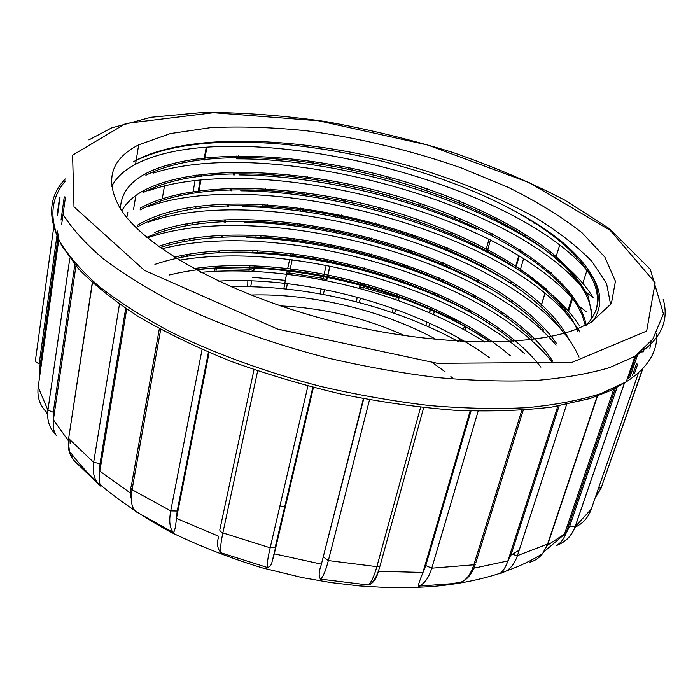 <?xml version="1.0" encoding="UTF-8"?>
<svg xmlns="http://www.w3.org/2000/svg" width="700" height="700" viewBox="0 0 700 700"><rect width="100%" height="100%" fill="white"/><g stroke="black" fill="none" stroke-linecap="round" stroke-linejoin="round"><path stroke-width="1.05" d="M497.341 328.685L497.709 327.442M501.742 313.696L502.162 312.279M506.188 298.541L506.66 296.94M510.702 283.159L511.201 281.453M515.296 267.514L518.77 255.657M519.925 251.72L520.433 249.987M524.615 235.751L525.122 234.001M529.121 220.386L529.419 219.38M496.685 217.945L496.195 219.686M492.222 233.765L491.741 235.471M490.481 239.925L487.323 251.108M483.429 264.898L482.948 266.569M479.089 280.227L478.625 281.89M474.81 295.4L474.346 297.036M470.558 310.424L470.102 312.043M466.366 325.281L465.911 326.891M465.885 326.979L464.957 330.26M460.661 341.399L461.597 339.649M464.975 324.494L464.502 326.086M464.468 326.2L463.409 329.411M459.707 338.572L458.412 341.276M428.584 326.812L430.115 323.435M433.457 314.562L434.42 311.351M120.47 208.845C104.361 180.67 110.434 159.338 138.688 144.839L170.433 133.56L210.718 127.628C240.914 126.201 273.105 127.278 307.3 130.874C359.984 138.058 411.399 150.439 461.536 168.009L508.034 187.259C536.707 201.451 561.339 216.58 581.91 232.654L604.879 257.119L615.423 281.26L611.389 303.572L591.194 322.315L578.025 328.554C529.655 348.206 427.394 346.342 326.541 319.69C225.636 293.099 144.156 246.785 120.47 208.845M484.829 342.099C407.671 292.477 290.824 264.014 200.874 272.352M524.571 353.596C445.848 283.92 285.574 241.894 179.314 260.225M552.816 362.784C484.164 275.774 277.76 218.855 161.831 248.815M556.062 345.047C481.145 255.763 258.422 199.325 147.77 237.737M579.031 357.105C534.538 255.561 269.719 178.903 148.173 222.215M579.941 332.168C522.506 235.025 265.352 164.859 148.514 206.509M578.06 305.375C506.564 213.535 259.28 150.614 148.05 190.899M585.288 291.471C515.961 200.611 267.059 135.905 153.195 173.145M593.53 278.696C523.784 181.186 235.629 111.86 135.572 164.255C124.023 170.284 116.034 177.756 111.624 186.673M489.51 357.761C420.438 307.108 307.484 276.054 218.531 281.111M510.396 355.801C436.774 292.679 293.151 254.231 193.847 268.599M540.907 367.176C477.645 285.154 285.416 230.711 174.326 257.136M552.624 361.095C494.856 270.953 270.34 208.915 159.688 245.998M556.299 343.149C493.649 252.586 260.592 191.791 154.254 232.593M568.137 337.934C514.972 237.3 233.502 166.95 137.655 225.076L137.349 226.922C164.028 211.96 200.918 204.907 248.027 205.765C365.549 207.252 516.749 263.095 562.879 331.817L564.559 333.06M578.121 331.949C559.169 282.564 474.644 233.914 382.672 208.582C290.15 183.234 189.718 180.661 140.472 208.023L140.157 209.886M586.233 325.194C576.494 275.616 491.531 223.764 396.2 195.886C300.86 168.105 194.565 163.441 143.316 190.776C133.367 196.298 126.192 202.974 121.774 210.805M592.358 317.669L588.315 296.52C580.633 281.942 568.671 267.575 552.44 253.391C517.046 225.505 465.929 200.944 409.701 183.155C311.395 152.915 199.43 146.221 146.195 173.329C129.395 182.227 120.82 194.058 120.461 208.819M586.731 324.695C599.839 310.336 601.65 294.07 592.165 275.879C578.926 253.243 553.49 231.866 515.874 211.741C552.195 231.875 577.028 253.155 590.38 275.572C597.293 287.779 599.148 299.425 595.945 310.502M592.856 321.335C602.324 307.545 602.087 292.399 592.165 275.879M515.874 211.741C439.206 169.558 327.644 142.1 237.781 142.153C193.445 142.126 158.567 148.732 133.14 161.971L136.202 160.3M133.14 161.971L136.211 160.221C193.183 130.673 312.358 137.314 416.797 168.114C462.079 181.982 502.416 198.949 537.827 219.013C559.685 232.671 577.745 246.846 592.008 261.537L606.567 283.509L610.68 304.762M237.475 158.839C367.771 158.629 548.056 222.661 593.197 297.71M239.015 174.912C314.834 175.577 405.178 196.28 476.779 229.364M140.192 209.895C165.804 195.956 201.197 189.298 246.382 189.91L240.739 190.82C366.144 191.669 531.212 251.755 579.136 325.255M242.638 206.561C334.373 208.136 444.168 239.418 515.891 286.589M146.799 237.309C173.836 225.767 208.171 220.482 249.804 221.454L244.711 222.127C325.185 223.956 418.618 248.736 487.279 287.192M246.838 237.554C327.25 239.855 419.641 265.169 486.841 304.474M249.296 252.831C323.75 255.509 408.056 278.031 472.238 313.469M146.195 173.329L145.88 175.236C169.671 163.258 202.204 157.395 243.46 157.666C367.71 157.351 541.38 219.153 583.564 290.115C589.251 299.801 592.008 309.26 591.815 318.483M143.316 190.776L143.001 192.657C167.729 179.725 201.679 173.46 244.869 173.88C367.526 174.221 533.032 233.975 576.695 304.334L582.111 314.904L585.331 325.377M246.382 189.91C366.476 190.82 524.746 248.509 569.809 318.238L572.819 320.504M249.804 221.454C355.661 223.58 486.981 269.211 543.812 330.155M160.037 247.537C186.104 239.444 216.659 235.935 251.703 236.994C351.715 239.733 472.185 280.866 531.335 337.969M154.919 264.373C182.604 254.984 215.539 250.985 253.741 252.376C345.03 255.579 451.955 290.605 513.188 341.25M169.129 275.039C194.775 268.678 223.702 266.201 255.911 267.627C336.884 271.092 429.039 299.6 490 342.09M195.606 269.553C213.316 267.645 232.015 267.111 251.685 267.96C334.084 271.504 426.912 299.556 490.814 342.081M231.096 286.816C305.296 284.515 392.717 305.506 457.782 341.241M285.066 507.168L279.974 505.776M651.017 341.416L649.898 348.303M208.416 352.223L177.214 511.017L176.312 519.234C175.7 526.505 174.764 530.941 173.504 532.543L135.625 511.516C131.539 507.404 130.349 500.133 132.064 489.702L170.73 510.895L202.055 349.484M125.685 308.438L99.995 463.601L99.697 471.94L126.7 309.12M99.697 471.94C99.295 479.238 99.522 483.945 100.38 486.045L75.696 462.175C69.632 456.627 67.279 448.735 68.635 438.498L92.295 282.625M74.848 264.591L53.27 412.23L53.296 420.569L75.959 265.904M53.296 420.569C52.929 427.761 53.996 432.757 56.49 435.558M47.609 415.398L46.69 412.317C39.847 405.466 37.012 397.084 38.167 387.17L38.299 386.286M57.61 231.017L39.148 363.991L39.244 372.207L58.494 233.879M250.688 286.729L251.807 280.84M286.65 273.289L284.086 287.201L287.175 270.891L286.676 273.271L289.319 272.947L289.704 271.197M284.086 287.201L283.981 288.785M323.243 294.429L324.581 289.546M357.236 297.281L356.379 301.805M394.546 313.373L395.999 309.47M426.79 321.93L425.801 325.588M556.202 545.597C560.306 543.48 563.509 539.543 565.81 533.803L569.642 526.418L617.067 387.354M615.396 388.246L565.81 533.803M506.476 570.92L500.395 573.204C503.186 570.972 505.601 567.131 507.64 561.68L511.245 554.155L559.134 405.895M557.83 406.123L507.64 561.68M462.298 581.63L459.725 582.575L450.293 583.817L418.329 586.154C418.416 584.299 419.869 580.003 422.686 573.265L425.766 565.565L470.995 411.031M470.129 411.005L422.686 573.265M378.175 572.066C376.574 578.296 373.713 582.496 369.582 584.684L368.007 584.964L320.539 579.128C318.526 576.459 318.745 571.734 321.195 564.961L363.729 398.72M363.405 398.659L321.195 564.961M313.25 387.433L274.085 554.645L313.434 387.485M274.085 554.645L272.081 561.733C271.504 564.979 269.938 566.904 267.382 567.508L221.148 552.834C217.464 549.106 216.597 543.856 218.531 537.093M176.312 519.234L209.107 352.52M632.494 375.314L636.589 363.449M644.157 348.81L642.941 352.336M628.066 378.892L636.108 355.53M567.91 310.502L571.865 297.981M561.032 241.08L560.892 241.526M556.281 256.602L555.923 257.766M551.294 272.904L551.005 273.831M546.359 289.012L546.14 289.73M545.064 293.256L541.336 305.436M378.402 571.261L378.805 569.791M478.109 411.224L431.777 568.181C428.619 578.331 424.139 584.316 418.329 586.154M459.725 582.575L460.442 582.365C467.023 580.055 471.992 574.017 475.352 564.244L473.839 564.804L521.806 410.287M450.293 583.817L460.486 582.356C466.261 580.221 470.724 574.376 473.839 564.804L431.777 568.181L425.766 565.565M369.53 399.796L328.361 560.569C325.649 570.938 323.033 577.124 320.539 579.128M368.007 584.964C371.009 583.039 373.957 576.931 376.854 566.65L420.604 407.321M257.652 370.921L222.862 532.892C220.666 543.366 220.089 550.016 221.148 552.834M267.382 567.508C266.831 564.839 267.759 558.267 270.165 547.811L307.921 386.041M173.504 532.543C169.759 528.596 168.831 521.378 170.73 510.895L177.214 511.017M601.492 487.489L595.026 498.225M624.461 382.988L575.129 526.759C572.171 534.923 566.869 540.785 559.212 544.355M574.962 527.24C582.697 523.696 588.061 517.843 591.045 509.705L638.531 372.794M566.615 404.486L517.423 555.642C515.121 562.476 511.499 567.551 506.555 570.867M529.935 562.153C534.949 560.805 539.157 557.961 542.579 553.63M542.64 553.551L547.584 544.154L597.196 396.139M203.595 143.798L202.912 143.71M430.5 309.619L429.59 312.856M429.301 312.734L430.176 309.47M430.325 308.945L430.754 307.344M434.28 294.201L434.717 292.591M438.279 279.317L438.725 277.681M442.321 264.276L442.767 262.631M446.408 249.104L446.854 247.424M450.529 233.748L450.984 232.068M454.694 218.251L455.149 216.554M458.903 202.589L459.366 200.874M427.158 188.825L426.72 190.531M423.141 204.444L422.704 206.133M419.16 219.914L418.731 221.594M415.223 235.218L414.803 236.88M411.329 250.381L410.9 252.026M407.47 265.379L407.05 267.006M403.646 280.236L403.226 281.855M399.858 294.945L399.455 296.546M399.262 297.29L398.422 300.554M396.611 296.363L395.762 299.618M393.286 308.499L392.088 312.515M359.223 302.549L360.509 298.121M362.871 289.319L363.676 286.072M360.264 285.145L359.467 288.391M359.363 288.365L360.159 285.119M360.369 284.244L360.754 282.66M363.939 269.544L364.332 267.934M367.544 254.704L367.938 253.076M371.192 239.697L371.586 238.07M374.868 224.56L375.279 222.898M378.586 209.256L378.998 207.585M382.349 193.812L382.76 192.115M386.137 178.202L386.558 176.487M352.634 168.385L352.231 170.1M349.002 184.065L348.609 185.754M345.406 199.588L345.021 201.268M341.854 214.961L341.145 218.032M338.328 230.178L337.951 231.822M334.845 245.236L334.469 246.873M331.389 260.155L331.021 261.774M330.024 266.07L327.6 276.535M327.399 277.401L326.646 280.665M326.489 280.63L327.241 277.366M323.601 276.649L322.858 279.912M321.099 288.873L320.285 293.886M286.449 289.039L287.28 283.605M288.986 274.488L289.319 272.947L323.199 278.399L326.559 280.315M287.7 268.537L289.651 259.473M290.938 253.645L290.588 255.273L290.92 253.636M293.834 240.24L294.192 238.604M297.141 225.059L297.5 223.405L297.159 225.059M300.186 211.032L300.834 208.058M304.229 192.553L303.861 194.241L304.211 192.553M307.632 176.89L307.265 178.596L307.615 176.89M310.678 162.794L311.054 161.061M277.235 157.343L276.876 159.101M273.936 173.338L273.578 175.061M270.672 189.166L270.322 190.873M267.444 204.829L267.094 206.526M264.241 220.343L263.891 222.014M261.074 235.699L260.733 237.352M257.941 250.889L257.46 253.199M254.835 265.939L254.468 267.733M254.389 268.091L253.706 271.399M253.304 271.373L253.977 268.065M249.996 265.773L248.92 271.189M247.852 280.717L247.721 286.676M215.941 271.311L216.851 266.271M214.585 271.381L215.556 266.359M218.155 252.884L218.505 251.064M221.112 237.615L221.498 235.611M224.096 222.171L224.516 219.992M227.106 206.579L227.561 204.225M230.142 190.838L230.641 188.3M233.223 174.904L233.748 172.183M236.329 158.83L236.898 155.907M206.929 147.21L204.584 160.02M201.976 174.265L201.591 176.383M200.926 180.031L198.625 192.57M196.009 206.885L195.694 208.582M193.069 222.941L192.798 224.438M190.164 238.822L189.919 240.126M187.285 254.555L187.084 255.649M162.26 198.861L164.474 185.981M165.112 182.263L165.209 181.676M167.991 165.463L168.131 164.64M65.485 197.015L61.591 224.84M56.175 435.251C49.464 428.444 46.716 420.079 47.924 410.165L69.825 258.213M70.63 440.676L70.289 442.925M70.175 443.721L69.983 439.976M100.38 486.045C94.421 480.594 92.181 472.692 93.66 462.341L119.472 304.185M250.836 295.033C311.203 293.081 383.565 310.45 436.467 339.596M280.595 305.909C323.96 307.983 365.435 317.94 405.011 335.781M432.512 362.749L445.121 371.814M450.861 376.565L452.699 378.184M519.199 550.183L510.921 555.117M375.086 579.425L374.535 579.407M131.276 498.278L130.506 497.7M93.616 462.621L92.855 461.668M495.224 217.201L494.734 218.934M490.77 233.013L490.289 234.719M489.02 239.199L485.879 250.355M481.994 264.127L481.521 265.808M477.671 279.457L477.199 281.12M473.392 294.621L472.938 296.257M469.157 309.636L468.702 311.264M529.961 219.704L529.664 220.701M525.665 234.343L525.149 236.093M520.966 250.329L520.459 252.061M519.304 255.99L515.821 267.864M511.726 281.803L511.21 283.561M507.176 297.299L506.713 298.874M502.67 312.629L502.259 314.029M498.216 327.81L497.858 329.026M462.472 323.094L435.619 311.342M434.551 310.852L434.989 309.251M438.541 296.1L438.979 294.49M442.566 281.216L443.012 279.571M446.635 266.158L447.081 264.512M450.748 250.968L451.194 249.296M454.895 235.602L455.35 233.922M459.086 220.106L459.55 218.4M462.927 205.923L463.794 202.711M501.996 331.844L502.32 330.759M506.433 316.82L506.809 315.551M510.921 301.639L511.35 300.186M515.445 286.3L515.935 284.664M520.056 270.69L523.609 258.676M524.729 254.861L525.245 253.12M529.462 238.849L529.979 237.099M534.048 223.326L534.336 222.355M73.999 206.815L144.498 270.401L277.795 329.149L437.342 363.3L571.996 362.381L646.66 331.074L655.165 282.704L610.181 230.3L529.27 182.674L427.919 145.075L318.771 120.82L213.57 112.7L125.781 123.471L72.608 155.181L73.999 206.815M663.18 299.276C669.629 321.449 660.231 340.463 634.996 356.335L609.499 367.631C588.665 373.783 564.086 378.061 535.754 380.485C505.514 381.701 472.754 380.73 437.483 377.554C401.257 373.1 364.507 366.537 327.233 357.884C271.731 343.551 219.441 324.695 175.14 303.319C147.236 288.741 123.261 273.884 103.233 258.746C85.663 243.705 72.415 229.145 63.49 215.066M560.919 240.993L560.779 241.439M559.659 245.105L555.809 257.679M551.18 272.808L550.9 273.735M546.254 288.916L546.035 289.642M544.959 293.169L541.231 305.349M204.155 143.596L207.183 143.518M65.293 178.955C49.175 195.633 47.337 216.519 59.78 241.614C68.547 256.06 81.603 270.961 98.945 286.317C118.729 301.735 142.415 316.829 169.995 331.599C213.789 353.203 265.519 372.12 320.46 386.356C357.376 394.914 393.794 401.319 429.704 405.571C464.695 408.502 497.219 409.194 527.275 407.645C555.459 404.889 579.95 400.234 600.731 393.697L626.246 381.815C647.649 368.051 657.79 351.864 656.67 333.244M99.82 471.126L130.541 493.124M53.401 419.781L68.355 440.659M39.331 371.446L39.445 378.026M285.119 280.341L252.49 277.296M547.426 545.265L566.072 533.059M473.839 568.207L507.903 560.91M378.481 571.27L422.931 572.46M274.277 553.831L321.405 564.148M176.47 518.411L218.654 536.253M475.904 562.485L523.25 410.183M323.514 557.086L328.361 560.569L376.854 566.65L380.012 565.976L423.666 407.662M380.704 564.279L380.012 565.976C377.178 575.89 373.704 582.12 369.582 584.684M254.004 369.67L219.992 529.034C219.398 530.539 220.36 531.825 222.862 532.892L270.165 547.811L275.17 547.339L312.804 387.319M275.783 546.63L272.081 561.733M160.702 329.42L132.064 489.702L130.559 487.926L131.268 486.229M572.512 298.699L568.549 311.238M582.855 283.238L586.95 270.34M642.836 368.611L602.009 485.45M637.814 354.235L629.781 377.571M601.545 487.34L598.483 488.259M569.642 526.418L575.067 526.811L591.238 509.162M637.753 363.947L634.436 373.564M511.245 554.155L517.423 555.642L547.925 543.952L597.52 396.016M548.266 542.124L547.925 543.952L542.815 553.332M359.625 287.77L363.335 287.455L396.419 297.106L398.877 298.786M424.401 187.898L423.964 189.595M420.402 203.508L419.974 205.205M416.439 218.986L416.01 220.657M412.519 234.281L412.09 235.935M408.634 249.445L408.214 251.09M404.793 264.442L404.373 266.061M400.986 279.291L400.566 280.91M397.215 294L396.804 295.601M363.886 285.215L364.271 283.623M367.474 270.515L367.868 268.896M371.096 255.675L371.499 254.047M374.762 240.678L375.165 239.041M378.464 225.54L378.866 223.877M382.2 210.236L382.602 208.565M385.971 194.793L386.382 193.104M389.786 179.183L390.197 177.476M386.662 176.514L386.251 178.229M382.865 192.141L382.454 193.839M379.102 207.611L378.7 209.291M375.384 222.933L374.981 224.595M371.7 238.096L371.297 239.733M368.051 253.102L367.658 254.73M364.438 267.96L364.044 269.57M360.859 282.686L360.474 284.279M327.442 276.5L329.866 266.035M330.855 261.748L331.231 260.12M334.303 246.838L334.679 245.21M337.785 231.796L338.17 230.142M340.979 217.998L341.688 214.926M344.855 201.232L345.24 199.553M348.442 185.727L348.836 184.03M352.065 170.065L352.467 168.35M348.705 167.571L348.311 169.286M345.091 183.26L344.706 184.957M341.521 198.791L341.127 200.471M337.977 214.174L337.269 217.245M334.477 229.399L334.092 231.053M331.004 244.475L330.627 246.102M327.574 259.394L327.197 261.021M326.217 265.309L323.803 275.783M289.861 270.445L292.189 259.787M293.108 255.579L293.466 253.951M296.389 240.555L296.748 238.919M299.705 225.391L300.064 223.737M302.759 211.383L303.415 208.399M306.425 194.591L306.793 192.903M309.838 178.955L310.214 177.249M313.285 163.161L313.661 161.438M254.047 267.767L254.424 265.921M257.189 252.516L257.53 250.871M260.321 237.335L260.662 235.672M263.48 221.996L263.83 220.316M266.674 206.5L267.024 204.803M269.902 190.846L270.252 189.14M273.158 175.035L273.516 173.303M276.456 159.066L276.815 157.308M215.145 268.494L249.305 269.15L253.435 270.743M272.265 156.975L271.898 158.742M268.984 173.005L268.625 174.737M265.738 188.86L265.387 190.575M262.526 204.558L262.176 206.255M259.341 220.089L259 221.769M256.2 235.471L255.701 237.895M253.076 250.696L252.621 252.963M219.45 252.84L219.809 250.994M222.407 237.571L222.801 235.55M225.391 222.136L225.82 219.94M228.41 206.553L228.874 204.181M231.455 190.82L231.954 188.265M234.544 174.904L235.069 172.156M237.668 158.751L238.219 155.89M186.41 255.745L186.611 254.669M189.254 240.214L189.49 238.928M192.124 224.516L192.395 223.046M195.02 208.661L195.326 206.981M197.951 192.64L200.244 180.093M200.909 176.444L201.294 174.344M203.901 160.081L206.246 147.263M199.115 158.384L198.721 160.554M196.096 175.018L195.746 176.977M195.081 180.635L192.806 193.218M190.164 207.769L189.893 209.291M187.25 223.877L187.005 225.199M184.362 239.82L184.153 240.949M181.501 255.614L181.335 256.524M133.586 209.248L135.511 197.444M61.031 220.071L64.269 196.814M59.579 197.558L57.094 215.574M39.148 363.991L35.28 361.524L53.751 227.071M58.756 239.706L38.167 387.17L47.924 410.165L53.27 412.23M92.453 282.774L68.635 438.498L93.66 462.341L99.995 463.601M430.238 310.59L432.136 310.328M459.707 201.014L459.244 202.729M455.49 216.694L455.035 218.4M451.316 232.207L450.87 233.888M447.186 247.572L446.74 249.244M443.1 262.78L442.654 264.416M439.049 277.821L438.611 279.466M435.041 292.74L434.613 294.341M431.078 307.493L430.649 309.085M36.54 352.354L35.28 361.524M88.918 139.895L111.589 127.916L150.99 117.276L203.367 112.42C242.646 112.394 283.544 115.465 326.069 121.634C368.839 129.351 410.961 139.589 452.41 152.32C492.887 166.329 530.32 182.245 564.716 200.077L609.429 228.707L650.3 269.325L663.434 313.845L652.829 339.071L634.996 356.335L626.246 381.815L611.135 390.364L590.012 398.545L551.81 407.076C522.681 410.62 490.464 411.696 455.166 410.296C418.574 407.435 380.905 402.115 342.186 394.319C303.572 385.21 266.394 374.168 230.65 361.191C196.446 347.358 165.76 332.535 138.609 316.724C113.916 300.659 93.817 284.611 78.295 268.581L61.574 245.359C48.86 220.325 50.129 198.879 65.38 181.002M138.688 144.839L136.211 160.221M136.194 160.352L135.564 164.255M127.811 212.389L127.199 216.213M590.389 275.564L593.066 277.699M243.469 157.666L237.265 158.83M583.564 290.115L593.18 297.64M244.869 173.88L238.936 174.912M576.695 304.334L586.171 311.605M248.027 205.765L242.664 206.561M251.703 236.994L246.899 237.545M253.741 252.376L249.218 252.814M255.92 267.619L251.685 267.951M235.707 142.555L237.694 142.153M70.683 452.585C77.411 461.912 86.004 471.485 96.451 481.294M100.293 484.794C120.278 501.55 143.666 517.291 170.468 532.009C198.923 545.878 229.416 557.804 261.949 567.805L302.024 577.544L330.75 582.558L359.354 585.918L387.511 587.58C407.155 587.746 423.019 587.3 435.12 586.25C458.456 584.097 480.218 579.749 500.395 573.204M613.804 389.06L564.375 534.38L543.883 551.889M595.044 498.173L601.16 487.9L642.512 368.953M556.22 545.597C565.241 542.229 571.532 535.972 575.076 526.803L624.409 383.023M506.424 570.92C519.54 566.3 531.641 560.516 542.719 553.569M499.704 573.86L506.468 570.92M359.608 288.426L360.404 285.18M360.614 284.314L360.999 282.721M364.184 269.614L364.578 267.995M367.797 254.774L368.191 253.146M371.446 239.767L371.84 238.131M375.121 224.63L375.524 222.968M378.84 209.326L379.251 207.655M382.602 193.874L383.014 192.185M386.391 178.264L386.811 176.558M293.851 240.24L294.21 238.604M300.204 211.032L300.851 208.066M310.695 162.794L311.071 161.07M57.461 215.74L60.034 197.111M72.266 456.899C69.772 454.554 68.53 448.367 68.521 438.358M130.602 496.256L130.9 488.661M131.285 486.22L159.355 328.694"/></g></svg>
